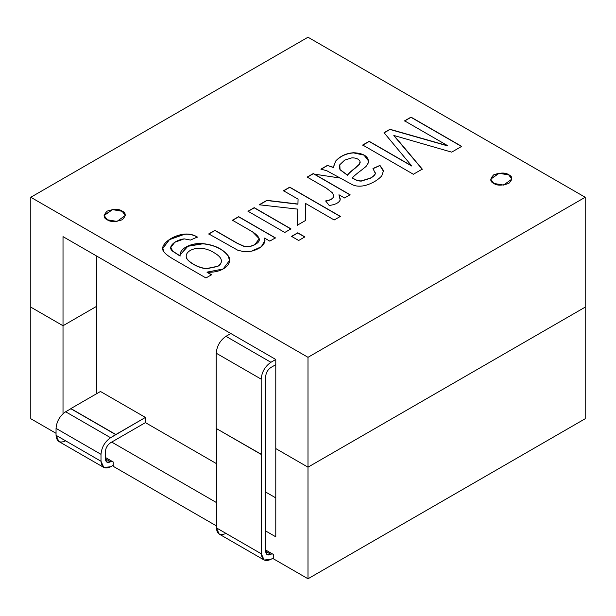 <?xml version="1.0" encoding="UTF-8"?>
<svg xmlns="http://www.w3.org/2000/svg" width="616" height="616" viewBox="0 0 616 616"><rect width="100%" height="100%" fill="white"/><g stroke="black" fill="none" stroke-linecap="round" stroke-linejoin="round"><path stroke-width="0.92" d="M225.964 533.402C220.181 536.035 216.986 534.188 216.378 527.858L261.323 553.815L261.323 454.331L216.224 428.459L261.176 454.416L261.176 379.148L216.224 353.199L216.224 428.459L216.224 353.199C216.847 346.061 220.089 340.44 225.964 336.328L270.917 362.285L275.783 359.475L275.783 536.813L275.783 448.579L308 467.174L275.783 448.579L308 467.174L585.2 307.138L308 467.174L308 578.77L273.535 558.874L308 578.77L585.2 418.734L585.2 307.138L585.2 418.734L308 578.77L308 357.311L30.8 197.266L308 357.311L585.2 197.266L308 37.23L30.8 197.266L30.8 418.734L56.048 433.31L30.8 418.734L30.8 307.138L63.017 325.733L96.727 306.267L63.017 325.733L30.8 307.138L63.017 325.733L63.017 413.975L63.017 236.629L275.783 359.475L270.917 362.285C265.042 366.389 261.792 372.01 261.176 379.148L261.323 553.815C261.939 560.137 265.134 561.985 270.917 559.351L273.535 557.834L270.917 559.351L264.133 560.021L261.323 553.815L216.378 527.858L216.378 428.374L216.378 527.858L219.18 534.072L264.133 560.021M216.378 525.872L113.213 466.312L216.378 525.872M275.783 536.813L265.673 530.977L275.783 536.813M216.378 502.517L111.712 442.088L216.378 502.517M105.344 457.442L113.213 461.985L113.213 466.312L113.213 461.985L105.344 457.442M265.673 550.011L273.535 554.546L273.535 558.874L273.535 554.546L265.673 550.011M70.879 408.57L115.831 434.519L145.422 417.432L110.587 437.722C104.805 441.764 101.609 447.301 101.001 454.331L101.001 461.253C101.609 467.575 104.805 469.423 110.587 466.789L113.213 465.273L110.587 466.789L103.811 467.459L101.001 461.253L101.001 454.331C101.609 447.301 104.805 441.764 110.587 437.722L115.831 434.519L70.879 408.57L100.477 391.483L70.879 408.57M111.712 461.122L110.587 461.769C107.423 463.209 105.675 462.2 105.344 458.743L105.344 451.821C105.675 447.978 107.423 444.952 110.587 442.735L145.422 422.622L110.587 442.735C107.423 444.952 105.675 447.978 105.344 451.821L105.344 458.743L106.884 462.139L110.587 461.769L105.344 458.743L110.587 461.769L111.712 461.122M65.635 440.833C59.852 443.466 56.657 441.626 56.048 435.296L56.048 428.374C56.657 421.344 59.852 415.808 65.635 411.765L70.879 408.739L115.831 434.696L70.879 408.739L65.635 411.765L110.587 437.722L65.635 411.765C59.852 415.808 56.657 421.344 56.048 428.374L101.001 454.331L56.048 428.374L56.048 435.296L101.001 461.253L56.048 435.296L58.859 441.503L103.811 467.459M225.964 336.328L230.831 333.518L225.964 336.328C220.089 340.44 216.847 346.061 216.224 353.199L261.176 379.148C261.792 372.01 265.042 366.389 270.917 362.285L225.964 336.328M272.041 553.684L270.917 554.331C267.752 555.771 266.004 554.762 265.673 551.305L265.673 376.553C266.004 372.711 267.752 369.685 270.917 367.475L275.783 364.664L270.917 367.475C267.752 369.685 266.004 372.711 265.673 376.553L265.673 551.305L267.205 554.7L270.917 554.331L265.673 551.305L270.917 554.331L272.041 553.684M493.801 183.429C489.828 181.628 489.828 178.748 493.801 174.775C500.669 172.488 505.667 172.488 508.785 174.775C512.751 176.576 512.751 179.456 508.785 183.429C501.909 185.716 496.912 185.716 493.801 183.429L503.557 185.077L511.888 179.102L508.785 174.775L499.022 173.127L490.698 179.102L493.801 183.429M107.215 219.758C103.249 217.964 103.249 215.076 107.215 211.111C114.091 208.816 119.088 208.816 122.199 211.111C126.172 212.905 126.172 215.793 122.199 219.758C115.331 222.053 110.333 222.053 107.215 219.758L116.978 221.414L125.302 215.438L122.199 211.111L112.443 209.463L104.112 215.438L107.215 219.758M447.778 145.753L404.604 120.836L411.018 117.132L461.669 146.377L451.69 152.144L393.847 135.458L451.69 152.144L461.669 146.377L411.018 117.132L404.604 120.836L447.778 145.753L389.966 129.283L447.778 145.753M399.276 141.703L422.276 169.123L413.375 174.266L362.716 145.014L369.161 141.295L411.619 165.812L384.038 132.709L389.966 129.283L384.038 132.709L411.619 165.812L369.161 141.295L362.716 145.014L413.375 174.266L422.276 169.123L393.847 135.458M320.967 169.123L327.373 165.419L333.31 167.329L335.635 161.084C340.263 156.025 346.254 153.245 353.615 152.73C363.933 153.299 368.876 156.618 368.453 162.693L366.027 166.474L361.369 170.216C356.934 173.473 353.946 176.03 352.398 177.885C357.272 180.881 358.127 180.68 361.168 180.958L370.409 178.078C373.311 176.407 374.952 174.859 375.337 173.442L372.973 168.499L379.957 165.404L383.529 170.624L381.743 175.937C377.654 180.211 372.372 183.329 365.889 185.285C360.853 186.617 356.448 186.479 352.668 184.854L326.873 170.778L320.967 169.123L326.873 170.778L352.668 184.854C356.448 186.479 360.853 186.617 365.889 185.285C372.372 183.329 377.654 180.211 381.743 175.937L383.529 170.624L379.957 165.404L372.973 168.499L375.337 173.442C374.952 174.859 373.311 176.407 370.409 178.078L361.168 180.958C358.127 180.68 357.272 180.881 352.398 177.885C353.946 176.03 356.934 173.473 361.369 170.216L366.027 166.474L368.453 162.693L368.715 161.123L364.071 154.993L353.615 152.73C346.254 153.245 340.263 156.025 335.635 161.084L333.31 167.329L327.373 165.419L333.31 167.506L335.635 161.253C340.263 156.202 346.254 153.415 353.615 152.899L364.01 155.132L368.715 161.215L364.01 155.132L353.615 152.899C346.254 153.415 340.263 156.202 335.635 161.253L333.31 167.506L327.373 165.419L320.967 169.123M325.656 200.916C330.315 200.185 333.01 198.645 333.749 196.288L332.64 192.993L326.395 188.188L307.176 177.085L313.344 173.519L350.104 194.748L344.506 197.982L338.946 194.764L340.194 199.961C338.869 202.872 335.204 204.705 329.198 205.459L325.656 200.916L329.198 205.459C335.204 204.705 338.869 202.872 340.194 199.961L338.946 194.764L344.506 197.982L350.104 194.748L313.344 173.519L307.176 177.085L326.395 188.188L332.64 192.993L333.749 196.288C333.01 198.645 330.315 200.185 325.656 200.916M298.067 199.13L283.529 190.737L289.736 187.156L340.394 216.401L334.188 219.981L305.39 203.349L305.49 220.505L297.397 225.179L297.798 209.132L259.213 204.774L266.905 200.339L297.936 204.035L298.067 199.13L297.936 204.035L266.905 200.339L259.213 204.774L297.798 209.132L297.397 225.179L305.49 220.505L305.39 203.349L334.188 219.981L340.394 216.401L289.736 187.156L283.529 190.737L298.067 199.13M298.675 240.486L291.56 236.375L297.767 232.794L304.882 236.898L298.675 240.486L304.882 236.898L297.767 232.794L291.56 236.375L298.675 240.486M284.777 232.463L248.017 211.242L254.223 207.654L290.983 228.882L284.777 232.463L290.983 228.882L254.223 207.654L248.017 211.242L284.777 232.463M214.969 230.322L237.36 243.251L243.767 246.13C247.517 246.993 251.228 246.446 254.901 244.498C261.454 241.449 260.668 237.229 252.537 231.839L232.44 220.235L238.646 216.655L275.406 237.876L269.808 241.11L264.58 238.092C265.935 243.99 261.623 248.356 251.628 251.174L244.306 251.775L237.768 250.219L208.762 233.903L214.969 230.322L208.762 233.903L237.768 250.219L244.306 251.775L251.628 251.174L261.338 246.708L264.98 240.417L264.58 238.092L269.808 241.11L275.406 237.876L238.646 216.655L232.44 220.235L252.537 231.839L259.236 238.739L254.901 244.498C251.228 246.446 247.517 246.993 243.767 246.13L237.36 243.251L214.969 230.322M211.565 274.736L205.96 277.97L174.197 259.629C168.491 256.341 165.026 253.661 163.81 251.605C158.458 245.745 171.633 235.258 184.515 234.119C189.197 233.687 193.486 234.657 197.366 237.021L190.483 240.055L184.176 238.869C174.474 240.101 166.951 247.378 172.642 251.059L180.126 255.925C178.856 248.286 192.254 242.442 202.864 243.62C214.252 244.837 222.615 248.802 227.951 255.494C234.311 263.032 222.969 273.396 207.045 272.126L211.565 274.736L207.045 272.126L223.131 268.992L229.637 260.329L227.951 255.494C222.615 248.802 214.252 244.837 202.864 243.62L187.78 246.138L180.065 254.955L180.126 255.925L172.642 251.059L170.84 247.455L174.767 242.28L184.176 238.869L190.483 240.055L197.366 237.021C193.486 234.657 189.197 233.687 184.515 234.119L169.392 239.509L162.855 248.302L163.81 251.605C165.026 253.661 168.491 256.341 174.197 259.629L205.96 277.97L211.565 274.736M308 37.23L585.2 197.266L585.2 307.138L308 467.174L275.783 448.579L275.783 359.475L63.017 236.629L63.017 325.733L30.8 307.138L30.8 197.266L308 37.23M96.727 306.267L63.017 325.733L96.727 306.267M308 467.174L585.2 307.138L585.2 197.266L308 357.311L308 467.174M254.061 249.172L255.486 249.973M125.302 215.523L122.199 211.28L112.52 209.625L104.112 215.523L112.52 209.625L122.199 211.28L125.302 215.608M404.604 121.006L411.018 117.132L461.669 146.554L411.018 117.309L404.604 121.006M393.847 135.628L422.276 169.292L393.847 135.628M362.716 145.191L369.161 141.295L411.619 165.989L369.161 141.472L362.716 145.191M384.038 132.887L389.966 129.283L447.778 145.93L389.966 129.46L384.038 132.887M352.398 178.055L352.398 178.055C357.272 181.058 358.127 180.85 361.168 181.135L370.409 178.255C373.311 176.584 374.952 175.036 375.337 173.62L375.429 172.826L375.337 173.62C374.952 175.036 373.311 176.584 370.409 178.255L361.168 181.135C358.127 180.85 357.272 181.058 352.398 178.055M375.429 172.911L375.337 173.442M372.973 168.669L379.957 165.404L383.614 171.602L379.957 165.573L372.973 168.669M347.478 175.083L340.024 169.569L339.254 166.975L339.816 164.703L344.714 160.091L351.89 157.85C356.017 157.804 358.728 158.974 360.021 161.377L359.582 163.964L355.37 167.837C351.459 170.832 348.825 173.25 347.478 175.083L347.478 175.083C348.825 173.25 351.459 170.832 355.37 167.837L359.582 163.964L360.021 161.377C358.728 158.974 356.017 157.804 351.89 157.85L344.714 160.091L339.816 164.703L340.024 169.569L347.478 175.083M339.254 167.067L340.024 169.746L347.478 175.252C348.825 173.427 351.459 171.009 355.37 168.014L359.582 164.133L360.183 162.362L359.582 164.133L355.37 168.014C351.459 171.009 348.825 173.427 347.478 175.252L340.024 169.746L339.254 167.067M320.967 169.292L327.373 165.596L320.967 169.292M307.176 177.262L313.344 173.519L350.104 194.918L313.344 173.697L307.176 177.262M338.946 194.941L340.317 199.16L338.946 194.941M333.803 195.85L333.749 196.458C333.01 198.814 330.315 200.362 325.656 201.093C330.315 200.362 333.01 198.814 333.749 196.458L333.749 196.288M283.529 190.906L289.736 187.156L340.394 216.57L289.736 187.326L283.529 190.906M305.39 203.526L305.49 220.682L305.39 203.526M297.397 225.356L297.798 209.132L297.397 225.356M259.213 204.951L266.905 200.339L297.936 204.204L298.067 199.299L297.936 204.204L266.905 200.508L259.213 204.951M291.56 236.552L297.767 232.794L304.882 237.075L297.767 232.964L291.56 236.552M248.017 211.411L254.223 207.654L290.983 229.052L254.223 207.831L248.017 211.411M232.44 220.405L238.646 216.655L275.406 238.045L238.646 216.824L232.44 220.405M264.58 238.261L264.98 240.502L264.58 238.261M208.762 234.08L214.969 230.492L237.36 243.42L243.767 246.308C247.517 247.162 251.228 246.616 254.901 244.668L259.228 238.831L254.901 244.668C251.228 246.616 247.517 247.162 243.767 246.308L237.36 243.42L214.969 230.492L208.762 234.08M162.855 248.394L169.462 239.639L184.515 234.288C189.197 233.864 193.486 234.835 197.366 237.191C193.486 234.835 189.197 233.864 184.515 234.288L169.462 239.639L162.855 248.394M170.848 247.547L172.642 251.228L180.126 256.102L172.642 251.228L170.848 247.547M180.065 255.039L187.834 246.292L202.864 243.79C214.252 245.014 222.615 248.972 227.951 255.671L229.637 260.414L227.951 255.671C222.615 248.972 214.252 245.014 202.864 243.79L187.834 246.292L180.065 255.039M207.045 272.295L211.565 274.905L207.045 272.295M186.201 256.087L186.232 256.78C186.024 261.038 198.783 268.699 206.945 268.661L217.633 266.459C220.405 264.865 221.637 262.847 221.306 260.399C221.637 262.847 220.405 264.865 217.633 266.459L206.945 268.661C198.783 268.699 186.024 261.038 186.232 256.78L186.201 256.087M221.306 260.229C220.998 257.811 218.618 255.324 214.16 252.752C200.393 243.944 185.501 249.673 186.232 256.61C186.024 260.868 198.783 268.522 206.945 268.484L217.633 266.281C220.405 264.695 221.637 262.678 221.306 260.229C221.637 262.678 220.405 264.695 217.633 266.281L206.945 268.484C198.783 268.522 186.024 260.868 186.232 256.61C185.501 249.673 200.393 243.944 214.16 252.752C218.618 255.324 220.998 257.811 221.306 260.229L221.352 261.045M186.232 256.61L186.201 256.171M490.698 179.187L499.106 173.288L508.785 174.952L511.888 179.187L508.785 174.952L499.106 173.288L490.698 179.187M275.783 497.89L265.673 492.045L275.783 497.89M216.378 463.586L145.422 422.622L216.378 463.586M314.422 174.143L339.832 178.001M96.727 393.647L96.727 256.094L96.727 393.647M145.422 417.432L100.477 391.483L145.422 417.432L145.422 422.622L145.422 417.432"/></g></svg>
